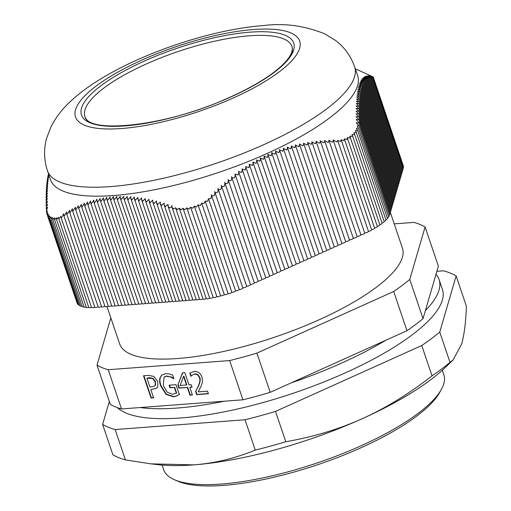<?xml version="1.0" encoding="UTF-8"?>
<svg xmlns="http://www.w3.org/2000/svg" width="511" height="511" viewBox="0 0 511 511"><rect width="100%" height="100%" fill="white"/><g stroke="black" fill="none" stroke-linecap="round" stroke-linejoin="round"><path stroke-width="0.77" d="M290.931 55.712A109.29 31.72 -18.7 0 0 249.387 35.789A109.29 31.72 -18.7 0 0 125.003 74.568A109.29 31.72 -18.7 0 0 91.335 123.272M249.387 35.789A109.29 31.72 -18.7 0 0 136.629 68.512A109.29 31.72 -18.7 0 0 84.909 116.546C88.429 134.169 165.296 126.281 225.619 99.128C245.599 90.473 261.747 81.479 274.062 72.147C282.724 65.453 288.313 59.506 290.829 54.307C292.343 51.043 292.72 48.43 291.953 46.469A109.29 31.72 -18.7 0 0 249.387 35.789M224.316 294.675L194.359 206.169L196.569 207.038L198.07 204.841L200.344 205.486L201.692 203.148L204.01 203.57L205.192 201.104L207.536 201.289L208.526 198.715L210.877 198.67L211.548 195.515L242.827 287.91A2.191 0.639 161.3 0 1 241.639 288.945A2.191 0.639 161.3 0 1 239.269 289.539A2.191 0.639 161.3 0 1 237.743 290.535A2.191 0.639 161.3 0 1 235.609 290.97A2.191 0.639 161.3 0 1 233.929 291.96A2.191 0.639 161.3 0 1 231.873 292.305A2.191 0.639 161.3 0 1 230.065 293.288A2.191 0.639 161.3 0 1 228.098 293.544A2.191 0.639 161.3 0 1 226.175 294.508A2.191 0.639 161.3 0 1 224.316 294.675A2.191 0.639 161.3 0 1 222.33 295.601A2.191 0.639 161.3 0 1 220.58 295.703A2.191 0.639 161.3 0 1 218.504 296.61A2.191 0.639 161.3 0 1 216.862 296.629A2.191 0.639 161.3 0 1 214.716 297.498A2.191 0.639 161.3 0 1 213.215 297.421A2.191 0.639 161.3 0 1 211.043 298.232A2.191 0.639 161.3 0 1 209.689 298.092A2.191 0.639 161.3 0 1 209.682 298.073A2.191 0.639 161.3 0 1 207.568 298.82A2.191 0.639 161.3 0 1 206.297 298.654A2.191 0.639 161.3 0 1 206.291 298.577A2.191 0.639 161.3 0 1 203.065 299.076L172.054 207.46L173.459 208.929L175.548 207.753L206.297 298.654M202.976 298.814A2.191 0.639 161.3 0 1 200.868 299.542A2.191 0.639 161.3 0 1 199.616 299.382L168.125 206.335L169.377 207.728C170.757 207.817 171.613 207.096 171.945 205.556L172.054 207.46M199.526 299.101A2.191 0.639 161.3 0 1 196.237 299.631L164.255 205.147L165.5 206.514L168.036 204.355L168.125 206.335M196.147 299.357A2.191 0.639 161.3 0 1 192.858 299.887L160.416 204.042L161.655 205.39L164.165 203.167L164.255 205.147M192.768 299.612A2.191 0.639 161.3 0 1 189.479 300.142L156.609 203.033L157.835 204.349L160.326 202.062L160.416 204.042M189.383 299.868A2.191 0.639 161.3 0 1 186.1 300.398L152.834 202.113L154.047 203.397L156.519 201.053L156.609 203.033M186.004 300.123A2.191 0.639 161.3 0 1 182.721 300.653L149.084 201.283L150.291 202.541L152.744 200.133L152.834 202.113M182.625 300.379A2.191 0.639 161.3 0 1 179.342 300.909L145.373 200.548L146.568 201.775L148.995 199.309L149.084 201.283M179.246 300.634A2.191 0.639 161.3 0 1 175.956 301.164L141.688 199.916L142.876 201.104L145.284 198.581L145.373 200.548M175.867 300.883A2.191 0.639 161.3 0 1 172.577 301.413L138.04 199.379L139.216 200.536L141.604 197.949L141.688 199.916M172.488 301.139A2.191 0.639 161.3 0 1 169.198 301.669L134.425 198.945L135.587 200.063L137.957 197.418L138.04 199.379M169.103 301.394A2.191 0.639 161.3 0 1 165.82 301.924L130.848 198.607L131.998 199.692L134.348 196.99L134.425 198.945M165.724 301.65A2.191 0.639 161.3 0 1 162.441 302.18L127.303 198.377L128.44 199.431L130.771 196.665L130.848 198.607M162.345 301.905A2.191 0.639 161.3 0 1 159.062 302.435L123.796 198.249L124.92 199.264L127.226 196.441L127.303 198.377M158.966 302.161A2.191 0.639 161.3 0 1 155.676 302.691L120.321 198.23L121.433 199.201L123.719 196.326L123.796 198.249M155.587 302.416A2.191 0.639 161.3 0 1 152.297 302.946L116.885 198.313L117.984 199.245L120.251 196.313L120.321 198.23M152.208 302.665A2.191 0.639 161.3 0 1 148.918 303.202L113.48 198.498L114.566 199.399L116.821 196.403L116.885 198.313M148.829 302.921A2.191 0.639 161.3 0 1 145.539 303.451L110.114 198.792L111.187 199.648L113.423 196.607L113.48 198.498M145.443 303.176A2.191 0.639 161.3 0 1 142.16 303.706L106.78 199.194L107.84 200.012L110.057 196.914L110.114 198.792M142.064 303.432A2.191 0.639 161.3 0 1 138.781 303.962L103.49 199.699L104.531 200.478L106.735 197.329L106.78 199.194M138.685 303.687A2.191 0.639 161.3 0 1 135.402 304.217L100.226 200.312L101.261 201.047L103.446 197.853L103.49 199.699M135.306 303.943A2.191 0.639 161.3 0 1 132.017 304.473L97.007 201.021L98.023 201.717L100.188 198.479L100.226 200.312M131.927 304.198A2.191 0.639 161.3 0 1 128.638 304.728L93.813 201.839L94.816 202.497L96.969 199.207L97.007 201.021M128.548 304.447A2.191 0.639 161.3 0 1 125.259 304.984L90.658 202.758L91.648 203.378L93.788 200.044L93.813 201.839M125.163 304.703A2.191 0.639 161.3 0 1 121.88 305.233L87.541 203.78L88.512 204.355L90.639 200.983L90.658 202.758M121.784 304.958A2.191 0.639 161.3 0 1 118.501 305.489L84.449 204.905L85.414 205.435L87.522 202.024L87.541 203.78M118.405 305.214A2.191 0.639 161.3 0 1 115.122 305.744L81.396 206.118L82.348 206.61L84.443 203.161L84.456 204.905M115.026 305.469A2.191 0.639 161.3 0 1 111.737 306L78.375 207.434L79.314 207.888L81.396 204.4L81.396 206.118M111.647 305.725A2.191 0.639 161.3 0 1 108.358 306.255L75.385 208.839L76.305 209.255L78.381 205.735L78.375 207.434M108.268 305.98A2.191 0.639 161.3 0 1 104.979 306.511L72.428 210.34L73.335 210.711L75.398 207.166L75.385 208.839M104.889 306.236A2.191 0.639 161.3 0 1 101.6 306.766L69.502 211.924L70.397 212.263L72.447 208.686L72.428 210.34M101.504 306.485A2.191 0.639 161.3 0 1 98.221 307.015L66.602 213.604L67.484 213.898L69.528 210.296L69.502 211.924M98.125 306.741A2.191 0.639 161.3 0 1 94.842 307.271L63.728 215.361L64.597 215.623L66.634 211.988L66.602 213.604M94.739 306.983A2.191 0.639 161.3 0 1 91.526 307.481L60.924 217.066L61.671 217.347L63.792 213.7L63.728 215.361M91.456 307.271A2.191 0.639 161.3 0 1 88.812 307.507L58.573 218.171L59.193 218.484L60.847 216.396L60.924 217.066M88.722 307.245A2.191 0.639 161.3 0 1 86.346 307.379L56.389 218.88L56.887 219.206L58.516 217.303L58.573 218.171M86.238 307.066A2.191 0.639 161.3 0 1 84.149 307.105L54.39 219.187L54.773 219.506L56.37 217.807L56.887 219.206M84.021 306.728A2.191 0.639 161.3 0 1 82.233 306.677L52.588 219.091L52.869 219.385L54.415 217.897L54.773 219.506M82.086 306.23A2.191 0.639 161.3 0 1 80.617 306.108L51.004 218.612L51.209 218.868L52.678 217.584L52.869 219.385M80.451 305.61A2.191 0.639 161.3 0 1 79.211 305.444L49.58 217.89L51.138 216.958L51.209 218.868M79.013 304.856A2.191 0.639 161.3 0 1 78.126 304.645L48.385 216.785L49.797 216.012L49.72 218.101M77.889 303.936A2.191 0.639 161.3 0 1 77.372 303.719L47.446 215.297L48.705 214.671L48.462 216.926M77.059 302.78A2.191 0.639 161.3 0 1 76.963 302.665L46.744 213.4L47.868 212.953L47.472 215.361M374.537 228.034A2.191 0.639 161.3 0 1 374.589 228.117A2.191 0.639 161.3 0 1 373.707 229.005A2.191 0.639 161.3 0 1 371.599 229.701A2.191 0.639 161.3 0 1 371.612 229.733A2.191 0.639 161.3 0 1 370.647 230.665A2.191 0.639 161.3 0 1 368.45 231.342L337.714 140.519L340.486 141.394L341.182 139.835L343.909 140.544L344.357 138.877L347.014 139.414L347.212 137.651L349.773 138.015L350.08 136.852L349.722 136.175L352.156 136.392L352.373 135.326L351.926 134.527L354.289 134.629L354.43 133.658L353.829 132.688L356.052 132.63L356.116 131.787L355.349 130.637L357.406 130.42L356.454 128.382L358.332 128.012L357.138 125.949L358.818 125.425L356.148 122.57C357.662 123.279 358.569 123.208 358.869 122.365L356.129 119.612L358.799 119.433L356.065 116.712L358.754 116.591L356.033 113.896L358.741 113.838L356.033 111.168L358.76 111.174L356.065 108.536L358.811 108.6L356.122 105.994L358.894 106.122L356.218 103.554L359.009 103.739L356.346 101.21L359.156 101.453L356.506 98.962L359.335 99.268L356.704 96.815L359.552 97.179L356.933 94.778L359.801 95.199L357.195 92.836L360.089 93.321L357.496 91.009L360.408 91.546L357.834 89.278L360.76 89.872L358.205 87.662L361.156 88.307L358.613 86.148L361.584 86.844L359.061 84.737L362.043 85.49L359.54 83.44L362.542 84.238L360.057 82.245L363.072 83.095L360.613 81.153L363.64 82.054L361.2 80.176L364.247 81.115L361.826 79.294L364.886 80.278L362.484 78.515L365.557 79.544L363.174 77.844L366.266 78.911L363.902 77.27L367 78.375L364.662 76.791L367.773 77.934L365.454 76.407L368.578 77.583L366.278 76.12L369.415 77.327L367.134 75.928L370.277 77.161L368.016 75.82L371.171 77.084L368.929 75.807L372.097 77.097L369.804 75.839L373.234 77.001L403.441 166.228A2.191 0.639 161.3 0 1 403.249 166.637M372.934 77.123L403.511 167.391A2.191 0.639 161.3 0 1 402.943 168.093M372.097 77.097L403.192 168.822A2.191 0.639 161.3 0 1 402.527 169.582M371.171 77.084L402.764 170.284A2.191 0.639 161.3 0 1 402.1 171.044M370.277 77.161L402.336 171.747A2.191 0.639 161.3 0 1 401.672 172.507M369.415 77.327L401.908 173.203A2.191 0.639 161.3 0 1 401.25 173.964M368.578 77.583L401.486 174.666A2.191 0.639 161.3 0 1 400.822 175.426M367.773 77.934L401.058 176.123A2.191 0.639 161.3 0 1 400.394 176.889M367 78.375L400.63 177.585A2.191 0.639 161.3 0 1 399.966 178.345M366.266 78.911L400.202 179.048A2.191 0.639 161.3 0 1 399.538 179.808M365.557 79.544L399.774 180.504A2.191 0.639 161.3 0 1 399.11 181.264M364.886 80.278L399.353 181.967A2.191 0.639 161.3 0 1 398.689 182.727M364.247 81.115L398.925 183.43A2.191 0.639 161.3 0 1 398.261 184.19M363.64 82.054L398.497 184.886A2.191 0.639 161.3 0 1 397.833 185.646M363.072 83.095L398.069 186.349A2.191 0.639 161.3 0 1 397.405 187.109M362.542 84.238L397.641 187.805A2.191 0.639 161.3 0 1 396.977 188.572M362.043 85.49L397.213 189.268A2.191 0.639 161.3 0 1 396.555 190.028M361.584 86.844L396.792 190.731A2.191 0.639 161.3 0 1 396.127 191.491M361.156 88.307L396.364 192.187A2.191 0.639 161.3 0 1 395.699 192.947M360.76 89.872L395.936 193.65A2.191 0.639 161.3 0 1 395.271 194.41M360.408 91.546L395.508 195.113A2.191 0.639 161.3 0 1 394.843 195.873M360.089 93.321L395.08 196.569A2.191 0.639 161.3 0 1 394.422 197.329M359.801 95.199L394.658 198.032A2.191 0.639 161.3 0 1 393.994 198.792M359.552 97.179L394.23 199.488A2.191 0.639 161.3 0 1 393.566 200.255M359.335 99.268L393.802 200.951A2.191 0.639 161.3 0 1 393.138 201.711M359.156 101.453L393.374 202.413A2.191 0.639 161.3 0 1 392.71 203.174M359.009 103.739L392.946 203.87A2.191 0.639 161.3 0 1 392.282 204.63M358.894 106.122L392.525 205.333A2.191 0.639 161.3 0 1 391.86 206.093M358.811 108.6L392.097 206.795A2.191 0.639 161.3 0 1 391.432 207.555M358.76 111.174L391.669 208.252A2.191 0.639 161.3 0 1 391.004 209.012M358.741 113.838L391.241 209.714A2.191 0.639 161.3 0 1 390.576 210.475M358.754 116.591L390.813 211.171A2.191 0.639 161.3 0 1 390.149 211.937M358.799 119.433L390.385 212.633A2.191 0.639 161.3 0 1 389.727 213.394M358.869 122.365L389.963 214.096A2.191 0.639 161.3 0 1 389.197 214.914M358.818 125.425L389.427 215.585A2.191 0.639 161.3 0 1 388.443 216.517M358.332 128.012L388.603 216.99A2.191 0.639 161.3 0 1 387.319 218.069M357.406 129.705L387.453 218.472A2.191 0.639 161.3 0 1 385.862 219.673M356.116 131.787L385.977 220.011A2.191 0.639 161.3 0 1 384.1 221.314M354.43 133.658L384.195 221.595A2.191 0.639 161.3 0 1 382.043 222.988M352.373 135.326L382.119 223.211A2.191 0.639 161.3 0 1 379.801 224.655M350.08 136.852L379.865 224.84A2.191 0.639 161.3 0 1 377.297 226.347M377.239 226.36A2.191 0.639 161.3 0 1 377.348 226.482A2.191 0.639 161.3 0 1 374.557 228.034M368.45 231.342A2.191 0.639 161.3 0 1 367.045 232.448A2.191 0.639 161.3 0 1 364.643 232.927M211.548 195.515L211.209 194.793C212.027 196.02 213.081 196.224 214.358 195.406L214.92 192.385L214.537 191.612C215.361 192.794 216.402 192.998 217.667 192.219L218.235 189.23L217.852 188.45C218.676 189.651 219.73 189.868 221.008 189.121L221.589 186.164L221.199 185.378C222.023 186.585 223.083 186.828 224.374 186.113L224.968 183.187L224.578 182.401C225.402 183.615 226.469 183.877 227.772 183.194L228.372 180.3L227.989 179.514C228.807 180.734 229.88 181.015 231.202 180.364L231.815 177.509L231.432 176.717C232.25 177.949 233.329 178.25 234.664 177.63L235.29 174.813L234.907 174.021L238.164 174.992L238.797 172.213L238.413 171.421L241.69 172.45L242.342 169.716L241.952 168.917L245.248 170.01L245.912 167.314L245.529 166.522L248.844 167.672L249.528 165.015L249.138 164.223L252.472 165.436L253.169 162.824L252.785 162.032L256.139 163.303L256.848 160.735L256.465 159.943L259.837 161.272L260.565 158.755L260.182 157.963L263.574 159.343L264.321 156.877L263.932 156.091L267.349 157.522L268.109 155.108L267.719 154.322L271.156 155.81L271.929 153.441L271.545 152.661L274.995 154.201L275.793 151.882L275.41 151.103L278.872 152.693L279.683 150.432L279.306 149.653L282.787 151.294L283.618 149.084L283.235 148.311L286.735 149.998L287.584 147.839L287.208 147.072L290.721 148.81L291.583 146.702L291.206 145.942L294.738 147.717L295.62 145.667L295.249 144.907L298.788 146.727L299.695 144.728L299.318 143.981L302.876 145.839L303.796 143.891L303.425 143.15L306.996 145.047L307.935 143.157L307.565 142.416L311.148 144.351L312.106 142.512L311.736 141.783L315.332 143.744L316.303 141.962L315.939 141.24L319.547 143.24L320.538 141.509L320.173 140.793L323.789 142.818L324.804 141.145L324.44 140.429L328.062 142.486L329.097 140.864L328.739 140.161L332.367 142.237L333.415 140.666L364.688 233.054A2.191 0.639 161.3 0 1 363.283 234.179A2.191 0.639 161.3 0 1 360.843 234.651M329.097 140.864L360.881 234.766A2.191 0.639 161.3 0 1 359.476 235.897A2.191 0.639 161.3 0 1 357.036 236.363M324.804 141.145L357.074 236.484A2.191 0.639 161.3 0 1 355.669 237.609A2.191 0.639 161.3 0 1 353.229 238.081M320.538 141.509L353.267 238.196A2.191 0.639 161.3 0 1 351.862 239.327A2.191 0.639 161.3 0 1 349.422 239.793M316.303 141.962L349.46 239.915A2.191 0.639 161.3 0 1 348.055 241.039A2.191 0.639 161.3 0 1 345.615 241.511M312.106 142.512L345.653 241.626A2.191 0.639 161.3 0 1 344.248 242.757A2.191 0.639 161.3 0 1 341.808 243.223M307.935 143.157L341.846 243.345A2.191 0.639 161.3 0 1 340.441 244.469A2.191 0.639 161.3 0 1 338.001 244.941M303.796 143.891L338.039 245.056A2.191 0.639 161.3 0 1 336.634 246.187A2.191 0.639 161.3 0 1 334.194 246.653M299.695 144.728L334.232 246.768A2.191 0.639 161.3 0 1 332.827 247.899A2.191 0.639 161.3 0 1 330.387 248.372M295.62 145.667L330.425 248.487A2.191 0.639 161.3 0 1 329.02 249.617A2.191 0.639 161.3 0 1 326.58 250.083M291.583 146.702L326.618 250.198A2.191 0.639 161.3 0 1 325.213 251.329A2.191 0.639 161.3 0 1 322.773 251.802M287.584 147.839L322.811 251.917A2.191 0.639 161.3 0 1 321.406 253.047A2.191 0.639 161.3 0 1 318.966 253.513M283.618 149.084L319.005 253.628A2.191 0.639 161.3 0 1 317.599 254.759A2.191 0.639 161.3 0 1 315.159 255.232M279.683 150.432L315.198 255.347A2.191 0.639 161.3 0 1 313.792 256.477A2.191 0.639 161.3 0 1 311.352 256.944M275.793 151.882L311.391 257.059A2.191 0.639 161.3 0 1 309.985 258.189A2.191 0.639 161.3 0 1 307.545 258.662M271.929 153.441L307.584 258.777A2.191 0.639 161.3 0 1 306.178 259.907A2.191 0.639 161.3 0 1 303.738 260.374M268.109 155.108L303.777 260.489A2.191 0.639 161.3 0 1 302.371 261.619A2.191 0.639 161.3 0 1 299.931 262.092M264.321 156.877L299.97 262.207A2.191 0.639 161.3 0 1 298.565 263.337A2.191 0.639 161.3 0 1 296.125 263.804M260.565 158.755L296.163 263.919A2.191 0.639 161.3 0 1 294.758 265.049A2.191 0.639 161.3 0 1 292.318 265.522M256.854 160.735L292.356 265.637A2.191 0.639 161.3 0 1 290.951 266.768A2.191 0.639 161.3 0 1 288.511 267.234M253.169 162.824L288.549 267.349A2.191 0.639 161.3 0 1 287.144 268.479A2.191 0.639 161.3 0 1 284.704 268.952M249.528 165.015L284.742 269.067A2.191 0.639 161.3 0 1 283.337 270.198A2.191 0.639 161.3 0 1 280.897 270.664M245.919 167.314L280.935 270.779A2.191 0.639 161.3 0 1 279.53 271.909A2.191 0.639 161.3 0 1 277.09 272.382M242.342 169.716L277.128 272.497A2.191 0.639 161.3 0 1 275.723 273.628A2.191 0.639 161.3 0 1 273.283 274.094M238.797 172.213L273.321 274.209A2.191 0.639 161.3 0 1 271.916 275.34A2.191 0.639 161.3 0 1 269.476 275.812M235.29 174.813L269.514 275.927A2.191 0.639 161.3 0 1 268.115 277.058A2.191 0.639 161.3 0 1 265.669 277.524M231.815 177.509L265.707 277.639A2.191 0.639 161.3 0 1 264.308 278.77A2.191 0.639 161.3 0 1 261.862 279.242M228.372 180.3L261.9 279.357A2.191 0.639 161.3 0 1 260.501 280.488A2.191 0.639 161.3 0 1 258.055 280.954M224.968 183.187L258.1 281.069A2.191 0.639 161.3 0 1 256.694 282.2A2.191 0.639 161.3 0 1 254.248 282.672M221.589 186.164L254.293 282.787A2.191 0.639 161.3 0 1 252.888 283.918A2.191 0.639 161.3 0 1 250.441 284.384M218.235 189.23L250.486 284.499A2.191 0.639 161.3 0 1 249.081 285.63A2.191 0.639 161.3 0 1 246.634 286.103M214.92 192.385L246.679 286.217A2.191 0.639 161.3 0 1 245.235 287.361A2.191 0.639 161.3 0 1 242.789 287.808M228.098 293.544L198.07 204.841M220.58 295.703L190.622 207.191L192.749 208.207L194.359 206.169M216.862 296.629L186.834 207.92L188.898 209.14L190.622 207.191M213.215 297.421L183.04 208.264L184.995 209.695L186.834 207.92M175.548 207.753L177.24 209.593L179.265 208.207L181.098 209.849L183.04 208.264M179.265 208.207L209.689 298.092M209.682 298.073L179.31 208.347M231.873 292.305L201.692 203.148M235.609 290.97L205.192 201.104M239.269 289.539L208.526 198.715M48.781 174.698L47.657 177.253L48.896 175.58L47.338 179.029L48.596 177.413L47.05 180.907L48.328 179.348L46.801 182.893L48.098 181.392L46.584 184.976L47.906 183.538L46.405 187.16L47.747 185.78L46.258 189.447L47.619 188.125L46.143 191.829L47.523 190.571L46.06 194.308C46.214 194.851 46.68 194.455 47.459 193.113L46.009 196.882C46.175 197.457 46.648 197.08 47.434 195.745L45.99 199.552C46.162 200.159 46.642 199.801 47.434 198.472L46.003 202.305C46.182 202.944 46.673 202.605 47.466 201.289L46.047 205.147C46.233 205.818 46.731 205.499 47.529 204.189L46.118 208.079C46.322 208.782 46.833 208.462 47.657 207.115L46.297 211.069L47.293 210.864L46.744 213.4M373.234 77.008L355.311 68.774M371.612 229.733L341.182 139.835M371.599 229.701L341.259 140.065M374.589 228.117L344.357 138.877M377.348 226.482L347.212 137.651M354.634 66.762L357.655 75.698A162.153 47.057 161.3 0 1 280.922 146.97A162.153 47.057 161.3 0 1 113.627 195.521A162.153 47.057 161.3 0 1 50.468 179.674L47.446 170.738A162.153 47.057 -18.7 0 0 110.6 186.579A162.153 47.057 -18.7 0 0 277.901 138.027A162.153 47.057 -18.7 0 0 354.634 66.762C350.667 55.776 344.273 46.98 335.44 40.382L324.862 33.879C304.473 25.684 284.097 22.906 263.74 25.55C212.308 29.197 140.902 53.003 96.298 81.709C86.915 87.668 78.592 93.979 71.329 100.635C62.968 108.057 56.159 116.827 50.908 126.964L46.686 138.066C43.659 148.688 43.914 159.579 47.446 170.738M48.602 174.168L48.002 175.695L48.775 174.66M47.657 177.253L47.791 177.79M47.338 179.029L47.497 179.636M47.05 180.907L47.236 181.584M46.801 182.893L47.006 183.641M46.584 184.976L46.814 185.793M46.405 187.16L46.661 188.048M46.258 189.447L46.533 190.405M46.143 191.829L46.444 192.851M46.06 194.308L46.386 195.4M46.009 196.882L46.354 198.038M45.99 199.552L46.36 200.766M46.003 202.305L46.392 203.589M46.047 205.147L46.456 206.489M46.118 208.079L46.565 209.536M46.297 211.069L46.776 212.525M333.415 140.666L333.019 139.918L336.781 141.949L337.714 140.519M453.104 359.936L445.19 367.543A178.039 51.668 161.3 0 1 362.254 418.688A178.039 51.668 161.3 0 1 193.688 464.882A178.039 51.668 161.3 0 1 158.186 464.684L150.745 463.841L193.688 464.882C214.518 463.317 235.047 458.393 255.27 450.102A196.939 57.155 -18.7 0 0 285.783 441.74C313.313 436.943 338.799 429.259 362.254 418.688C385.709 408.123 408.972 393.847 432.031 375.853A196.939 57.155 -18.7 0 0 450.006 362.369L453.104 359.936L461.554 344.21C464.186 335.216 465.802 322.569 466.402 306.268L456.138 275.934L439.741 332.041A196.939 57.155 161.3 0 1 421.767 345.519L432.031 375.853M436.873 271.322L443.599 270.817A196.939 57.155 161.3 0 1 456.138 275.934M109.316 401.499L102.609 424.43L112.88 454.764A196.939 57.155 -18.7 0 0 125.419 459.881L150.745 463.841M421.767 345.519L275.518 411.406A196.939 57.155 161.3 0 1 245.005 419.767L115.147 429.553A196.939 57.155 161.3 0 1 102.609 424.43M439.741 332.041L450.006 362.369M275.518 411.406L285.783 441.74M245.005 419.767L255.27 450.102M115.147 429.553L125.419 459.881M436.017 274.266L423.038 318.666L409.765 279.434L425.095 226.967L438.374 266.199L436.017 274.266A173.932 50.48 161.3 0 1 439.083 279.523L442.443 289.456A173.932 50.48 161.3 0 1 306.459 388.615A173.932 50.48 161.3 0 1 117.351 407.637M406.973 330.713L270.204 392.333L256.924 353.101L393.7 291.487L406.973 330.713A182.97 53.099 -18.7 0 0 423.038 318.666M385.946 340.185A173.932 50.48 161.3 0 1 291.232 382.854M242.936 399.806L121.497 408.953L108.217 369.721L229.656 360.574L242.936 399.806A182.97 53.099 -18.7 0 0 270.204 392.333M224.259 401.212A173.932 50.48 161.3 0 1 140.167 407.548M439.083 279.523A173.932 50.48 161.3 0 1 425.395 310.599M110.83 317.855L97.013 365.148L110.287 404.373A182.97 53.099 -18.7 0 0 121.497 408.953M106.984 306.498L119.657 343.922A149.282 43.326 -18.7 0 0 274.944 337.094A149.282 43.326 -18.7 0 0 402.451 248.199L390.174 211.918M442.309 370.226L443.848 374.761A147.909 42.924 161.3 0 1 441.421 389.325A147.909 42.924 161.3 0 1 221.25 484.058A147.909 42.924 161.3 0 1 174.417 479.708A147.909 42.924 161.3 0 1 163.641 469.609L162.108 465.067M174.417 479.708L177.649 481.126A145.169 42.132 -18.7 0 0 223.62 485.393A145.169 42.132 -18.7 0 0 439.716 392.416L441.421 389.325M179.591 394.211L177.215 395.686L173.925 396.606L166.375 394.185L160.946 385.658C159.751 382.043 159.624 379.149 160.563 376.977L162.166 374.85M173.657 378.708L170.617 377.003L166.362 376.249L164.114 377.022L163.239 385.601L167.276 392.244L172.654 394.268L176.321 393.246L174.366 387.472L169.959 387.804L169.077 385.198L175.982 384.674L179.284 394.435L176.908 395.916L173.619 396.83L166.069 394.409L160.639 385.888C159.445 382.273 159.317 379.379 160.262 377.207L162.013 374.959L165.788 373.656L169.524 374.001L172.661 375.106L173.836 378.574M169.959 387.804L170.265 387.574L169.454 385.166M174.366 387.472L170.265 387.574M176.321 393.246L176.627 393.023L174.673 387.242M170.617 377.003L166.669 376.019L164.267 376.914M173.964 378.479L170.923 376.773M146.919 378.121L149.934 387.031L154.571 386.124L155.255 385.256L155.216 381.858L152.693 378.555L146.919 378.121L149.321 377.731L152.993 378.332L155.516 381.628L155.561 385.026L154.718 386.003M153.747 376.396L157.816 381.57L157.835 386.655L156.481 388.303L150.79 389.567L153.613 397.897L151.084 398.082L143.521 375.738L148.299 375.381L153.747 376.396M151.084 398.082L151.39 397.858L143.891 375.713M153.543 397.692L151.39 397.858M150.79 389.567L156.628 388.188M183.57 376.345L180.134 385.556L186.834 384.84L183.877 376.115L183.57 376.345L186.528 385.07M191.242 384.719L192.053 387.127L189.792 387.293L192.392 394.971L189.939 395.156L187.339 387.479L178.946 388.111L177.879 384.962L182.484 372.806L184.829 372.628L188.974 384.885L191.242 384.719M177.879 384.962L182.708 372.787M178.946 388.111L179.252 387.881L178.186 384.732M187.339 387.479L179.252 387.881M189.939 395.156L190.245 394.926L187.646 387.249M192.321 394.773L190.245 394.926M189.792 387.293L191.989 386.923M195.617 391.477L198.389 385.754C199.961 382.222 200.312 379.469 199.45 377.508L197.559 374.767L194.927 374.039L192.468 374.946L190.897 376.332L189.817 373.145L194.237 371.433C197.955 371.325 200.542 373.228 201.986 377.15L202.509 381.691L201.264 385.709L198.198 391.88L207.536 391.177L208.411 393.764L196.69 394.652L195.617 391.477L198.69 385.53C200.267 381.992 200.619 379.239 199.756 377.278L197.866 374.537L195.234 373.809L192.372 375.01M190.897 376.332L191.203 376.102L190.124 372.915M196.69 394.652L196.997 394.422L195.924 391.254M208.347 393.566L196.997 394.422M425.095 226.967A182.97 53.099 -18.7 0 0 413.891 222.394L394.217 223.875M229.656 360.574A182.97 53.099 -18.7 0 0 256.924 353.101M393.7 291.487A182.97 53.099 -18.7 0 0 409.765 279.434M97.013 365.148A182.97 53.099 -18.7 0 0 108.217 369.721M253.584 29.529A118.328 34.339 -18.7 0 0 75.564 109.724A118.328 34.339 -18.7 0 0 233.629 97.818A118.328 34.339 -18.7 0 0 253.584 29.529M250.071 32.161A112.03 32.512 -18.7 0 0 81.524 108.096A112.03 32.512 -18.7 0 0 231.176 96.822A112.03 32.512 -18.7 0 0 250.071 32.161M48.123 176.046L48.002 175.695"/></g></svg>

